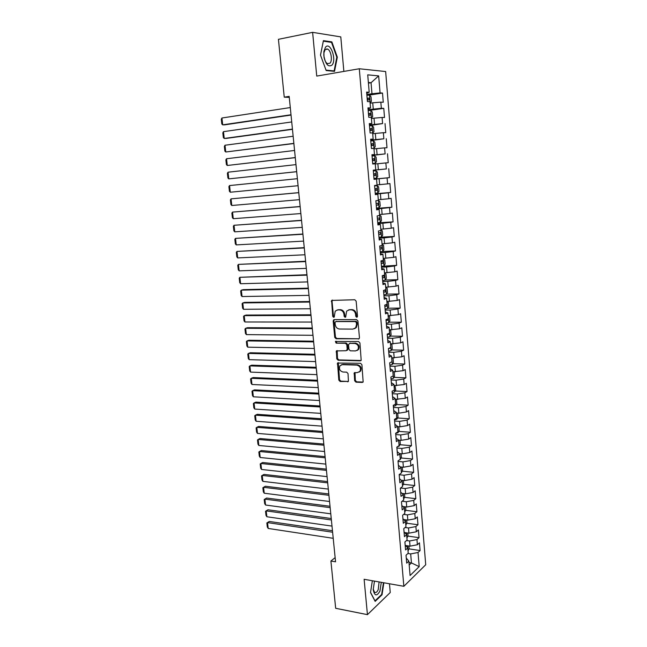 <?xml version="1.0" encoding="UTF-8"?>
<svg xmlns="http://www.w3.org/2000/svg" width="647" height="647" viewBox="0 0 647 647"><rect width="100%" height="100%" fill="white"/><g stroke="black" fill="none" stroke-linecap="round" stroke-linejoin="round"><path stroke-width="0.97" d="M356.732 317.289L357.516 316.286L356.149 301.154L354.758 299.747L331.62 300.426L332.728 316.359L333.674 317.337L334.232 317.07L335.203 311.126L337.75 309.921L339.594 309.913C342.012 310.164 343.476 311.66 343.969 314.393L344.147 316.326L345.11 317.313L345.684 317.038L346.646 311.094L349.275 309.84L351.151 309.824C353.602 310.083 355.082 311.587 355.575 314.345L355.753 316.294L356.732 317.289M326.864 48.832L327.091 49.237M354.629 380.743L355.996 382.175L362.271 382.442L363.161 382.013L361.908 364.714L360.533 363.29L337.524 363.024L338.81 380.088L340.152 381.504L348.434 381.406L348.021 373.57L346.663 372.146L342.967 372.017C339.724 370.974 338.745 368.879 340.039 365.725L342.279 364.673L356.869 365.118C360.144 366.121 361.155 368.216 359.902 371.41L357.548 372.535L354.232 372.866L354.629 380.743L355.332 380.396L356.691 381.827L363.104 382.086M335.146 557.617L330.908 561.03L335.558 561.806L289.177 96.371L284.243 97.163L289.274 97.39M330.908 561.03L335.664 608.293L367.439 614.65L390.246 592.523L389.47 583.764M343.864 71.413L340.791 36.903L312.622 32.35L316.739 76.087L359.295 68.76L403.849 586.303L364.115 579.291L367.439 614.65M312.622 32.35L278.428 39.313L284.243 97.163M358.333 339.068L359.19 338.656L359.457 337.677L357.945 321.009L356.562 319.594L334.256 319.602L333.173 321.001L334.734 337.386L336.084 338.785L359.085 338.777M359.934 342.959L361.188 360.428L360.306 360.848L338.122 360.233L336.78 358.826L336.383 350.917L346.129 350.723L347.229 349.356L346.792 344.697L345.433 343.29L336.133 343.145L335.381 341.47L358.551 341.535L359.934 342.959M359.295 68.76L385.652 71.542L425.718 564.758L403.849 586.303M368.79 95.158L382.514 93.055L380.072 92.909L378.665 75.885L367.722 74.842L369.194 92.238L366.614 92.084L367.423 101.571L369.987 101.684L370.521 107.96L367.957 107.879L368.766 117.317L371.313 117.35L371.847 123.585L369.3 123.585L370.092 132.967L372.632 132.918L373.157 139.121L370.626 139.202L371.418 148.527L373.942 148.398L374.467 154.568L371.944 154.722L372.737 163.998L375.244 163.788L375.761 169.918L373.262 170.153L374.047 179.373L376.538 179.09L377.055 185.188L374.564 185.495L375.341 194.658L377.832 194.302L378.341 200.368L375.867 200.748L376.635 209.863L379.11 209.426L379.619 215.451L377.152 215.912L377.921 224.97L380.379 224.469L380.889 230.461L378.438 230.995L379.199 239.997L381.649 239.422L382.151 245.375L379.708 245.981L380.476 254.934L382.903 254.287L383.404 260.207L380.978 260.887L381.738 269.791L384.156 269.071L384.65 274.959L382.24 275.703L382.992 284.559L385.402 283.766L385.895 289.621L383.493 290.438L384.245 299.238L386.631 298.38L387.124 304.203L384.739 305.093L385.483 313.835L387.868 312.913L388.354 318.704L385.984 319.658L386.72 328.361L389.09 327.358L389.575 333.116L387.213 334.143L387.949 342.789L390.303 341.729L390.788 347.455L388.443 348.547L389.171 357.144L391.516 356.02L391.993 361.713L389.656 362.862L390.384 371.418L392.713 370.221L393.19 375.883L390.869 377.104L391.597 385.612L393.91 384.35L394.387 389.979L392.074 391.265L392.794 399.725L395.099 398.406L395.576 404.003L393.271 405.354L393.991 413.765L396.279 412.374L396.748 417.946L394.468 419.353L395.18 427.724L397.46 426.268L397.929 431.808L395.649 433.28L396.36 441.602L398.625 440.089L399.094 445.597L396.829 447.134L397.533 455.407L399.789 453.83L400.25 459.305L398.002 460.907L398.706 469.132L400.946 467.498L401.407 472.949L399.167 474.599L399.862 482.783L402.094 481.093L402.555 486.512L400.323 488.226L401.019 496.362L403.243 494.607L403.696 499.994L401.48 501.773L402.167 509.868L404.375 508.057L404.828 513.411L402.628 515.247L403.307 523.294L405.507 521.425L405.96 526.755L403.768 528.648L404.448 536.654L406.631 534.729L407.084 540.027L404.901 541.976L405.58 549.934L407.756 547.952L408.2 553.225L406.033 555.231L406.704 563.149L408.864 561.111L406.267 558.07M382.514 93.055L383.267 102.25L380.832 102.145L381.342 108.284L368.111 109.699M371.418 118.061L372.68 116.557L372.292 112.004L370.771 110.451L368.192 110.588L383.768 108.356L381.342 108.284M383.768 108.356L384.52 117.495L382.102 117.471L382.603 123.577L369.413 124.968M369.469 125.631L382.603 123.577M385.022 123.577L385.766 132.659L383.356 132.708L383.857 138.781L370.707 140.14M370.747 140.601L383.857 138.781M386.259 138.701L387.003 147.742L384.609 147.864L385.111 153.897L371.993 155.231M372.009 155.482L385.111 153.897M387.496 153.743L388.232 162.729L385.855 162.923L386.348 168.924L373.262 170.234M373.27 170.274L386.348 168.924M388.726 168.705L389.462 177.642L387.092 177.901L387.585 183.869L377.031 184.929M375.268 193.785L390.675 192.458L389.947 183.578L387.585 183.869M390.675 192.458L388.321 192.798L388.807 198.734L378.293 199.786M376.514 208.366L391.888 207.202L391.16 198.37L388.807 198.734M391.888 207.202L389.543 207.606L390.028 213.51L379.546 214.569M377.743 222.867L393.093 221.856L392.373 213.073L390.028 213.51M393.093 221.856L390.764 222.333L391.241 228.205L380.784 229.264M379.514 237.263L394.29 236.43L393.57 227.695L391.241 228.205M394.29 236.43L391.969 236.98L392.454 242.819L382.021 243.87M382.264 251.537L395.479 250.931L394.767 242.237L392.454 242.819M395.479 250.931L393.174 251.546L393.651 257.344L383.25 258.404M381.439 266.273L396.66 265.343L395.956 256.705L393.651 257.344M396.66 265.343L394.371 266.022L394.848 271.797L384.472 272.848M385.24 280.014L397.84 279.674L397.137 271.085L394.848 271.797M397.84 279.674L395.56 280.426L396.029 286.16L385.693 287.219M386.518 294.15L399.013 293.932L398.309 285.384L396.029 286.16M399.013 293.932L396.74 294.749L397.209 300.451L386.898 301.51M387.788 308.207L400.178 308.101L399.474 299.61L397.209 300.451M400.178 308.101L397.913 308.983L398.382 314.66L388.103 315.72M389.041 322.19L401.334 322.206L400.639 313.755L398.382 314.66M401.334 322.206L399.086 323.152L399.555 328.789L389.3 329.849M390.287 336.092L402.483 336.222L401.795 327.819L399.555 328.789M402.483 336.222L400.25 337.233L400.711 342.845L390.489 343.905M391.516 349.93L403.631 350.164L402.944 341.81L400.711 342.845M403.631 350.164L401.407 351.24L401.868 356.82L391.67 357.88M392.745 363.687L404.771 364.035L404.084 355.721L401.868 356.82M404.771 364.035L402.555 365.175L403.016 370.723L392.842 371.782M393.958 377.371L405.904 377.832L405.224 369.558L403.016 370.723M405.904 377.832L403.704 379.029L404.157 384.544L394.015 385.604M395.163 390.99L407.028 391.548L406.356 383.323L404.157 384.544M407.028 391.548L404.844 392.802L405.297 398.293L395.18 399.353M396.36 404.529L408.152 405.192L407.481 397.015L405.297 398.293M408.152 405.192L405.968 406.51L406.421 411.969L398.843 413.182L396.336 413.029M397.549 417.994L409.268 418.763L408.597 410.627L406.421 411.969M409.268 418.763L407.1 420.138L407.545 425.572L399.992 426.802L397.484 426.632M398.73 431.395L410.376 432.261L409.713 424.165L407.545 425.572M410.376 432.261L408.217 433.692L408.661 439.095L401.132 440.356L398.633 440.154M399.903 444.724L411.476 445.678L410.813 437.639L408.661 439.095M411.476 445.678L409.333 447.174L409.777 452.552L402.264 453.83L399.498 453.587M401.067 457.979L412.576 459.038L411.913 451.032L409.777 452.552M412.576 459.038L410.441 460.591L410.877 465.929L403.396 467.231L400.307 466.932M402.224 471.17L413.668 472.318L413.012 464.352L410.877 465.929M413.668 472.318L411.541 473.928L411.977 479.241L404.512 480.567L401.148 480.203M403.372 484.288L414.751 485.525L414.096 477.607L411.977 479.241M414.751 485.525L412.632 487.191L413.069 492.48L405.629 493.823L402.005 493.41M404.512 497.341L415.827 498.667L415.18 490.79L413.069 492.48M415.827 498.667L413.724 500.39L414.161 505.655L406.737 507.013L402.879 506.536M405.645 510.321L416.903 511.737L416.256 503.908L414.161 505.655M416.903 511.737L414.808 513.516L415.245 518.748L407.845 520.131L403.777 519.598M406.769 523.237L417.97 524.741L417.331 516.953L415.245 518.748M417.97 524.741L415.892 526.577L416.32 531.777L408.944 533.185L404.674 532.586M407.885 536.088L419.03 537.673L418.399 529.925L416.32 531.777M419.03 537.673L416.959 539.566L417.388 544.742L410.036 546.165L405.588 545.502M409.001 548.866L420.089 550.54L419.458 542.833L417.388 544.742M420.089 550.54L418.027 552.481L419.199 566.618L410.085 575.498L408.864 561.111M407.756 547.952L405.159 545.017M408.985 562.542L411.443 562.939L410.683 553.921L407.909 553.492M418.027 552.481L410.683 553.921M419.199 566.618L411.443 562.939L409.203 565.066M406.631 534.729L404.043 531.891M410.036 546.165L409.6 540.981L406.518 540.528M416.959 539.566L409.6 540.981M405.507 521.425L402.919 518.692M408.944 533.185L408.5 527.968L405.095 527.507M415.892 526.577L408.5 527.968M404.375 508.057L401.787 505.428M407.845 520.131L407.4 514.891L403.631 514.405M414.808 513.516L407.4 514.891M403.243 494.607L400.655 492.092M406.737 507.013L406.3 501.748L402.135 501.247M413.724 500.39L406.3 501.748M402.094 481.093L399.514 478.683M405.629 493.823L405.184 488.534L400.598 488.016M412.632 487.191L405.184 488.534M400.946 467.498L398.366 465.201M404.512 480.567L404.068 475.238L399.183 474.736M411.541 473.928L404.068 475.238M399.789 453.83L397.218 451.646M403.396 467.231L402.944 461.877L398.042 461.424M410.441 460.591L402.944 461.877M398.625 440.089L396.053 438.019M402.264 453.83L401.811 448.452L396.91 448.031M409.333 447.174L401.811 448.452M397.46 426.268L394.888 424.311M401.132 440.356L400.679 434.946L395.762 434.566M408.217 433.692L400.679 434.946M396.279 412.374L393.716 410.53M399.992 426.802L399.539 421.367L394.605 421.035M407.1 420.138L399.539 421.367M395.099 398.406L392.535 396.676M398.843 413.182L398.39 407.715L393.449 407.424M405.968 406.51L398.39 407.715M393.91 384.35L391.354 382.749M397.695 399.482L397.234 393.983L392.284 393.74M404.844 392.802L397.234 393.983M392.713 370.221L390.157 368.733M396.538 385.717L396.069 380.185L391.12 379.983M403.704 379.029L396.069 380.185M391.516 356.02L388.96 354.645M395.374 371.863L394.905 366.307L389.939 366.153M402.555 365.175L394.905 366.307M390.303 341.729L387.755 340.484M394.201 357.945L393.732 352.356L388.758 352.243M401.407 351.24L393.732 352.356M389.09 327.358L386.542 326.242M393.02 343.945L392.551 338.324L387.561 338.26M400.25 337.233L392.551 338.324M387.868 312.913L385.321 311.911M391.839 329.865L391.362 324.212L386.372 324.204M399.086 323.152L391.362 324.212M386.631 298.38L384.1 297.507M390.651 315.712L390.165 310.026L385.167 310.059M397.913 308.983L390.165 310.026M385.402 283.766L382.862 283.022M389.454 301.478L388.968 295.76L383.954 295.841M396.74 294.749L388.968 295.76M384.156 269.071L381.625 268.456M388.249 287.163L387.763 281.413L382.741 281.55M395.56 280.426L387.763 281.413M382.903 254.287L380.379 253.802M387.035 272.767L386.55 266.993L381.512 267.171M394.371 266.022L386.55 266.993M381.649 239.422L379.126 239.067M385.814 258.299L385.329 252.484L380.282 252.71M393.174 251.546L385.329 252.484M380.379 224.469L377.864 224.25M384.593 243.741L384.1 237.894L379.045 238.177M391.969 236.98L384.1 237.894M379.11 209.426L376.594 209.345M383.364 229.103L382.87 223.223L377.799 223.555M390.764 222.333L382.87 223.223M377.832 194.302L375.317 194.359M382.126 214.383L381.625 208.471L376.554 208.852M389.543 207.606L381.625 208.471M376.538 179.09L374.039 179.284M380.881 199.575L380.379 193.631L375.292 194.068M388.321 192.798L380.379 193.631M375.761 169.918L373.262 170.201M379.627 184.694L379.126 178.709L374.031 179.203M387.092 177.901L379.126 178.709M374.467 154.568L371.968 154.981M378.366 169.716L377.856 163.707L375.26 163.982M385.855 162.923L377.856 163.707M373.157 139.121L370.666 139.679M377.096 154.657L376.586 148.616L373.99 148.915M384.609 147.864L376.586 148.616M371.847 123.585L369.356 124.289M375.826 139.517L375.317 133.436L372.704 133.767M383.356 132.708L375.317 133.436M370.521 107.96L368.038 108.809M374.54 124.281L374.031 118.166L371.418 118.522M382.102 117.471L374.031 118.166M369.194 92.238L366.712 93.241M373.254 108.963L372.737 102.808L370.116 103.196M380.832 102.145L372.737 102.808M368.418 83.139L371.046 82.719L368.369 82.501M380.072 92.909L366.809 94.349M371.96 93.556L371.046 82.719L378.665 75.885M334.539 71.348L337.322 57.162L331.871 41.893L323.411 40.632L320.483 55.1L326.169 70.539L334.539 71.348M372.357 580.747L370.513 592.555L375.163 601.37L382.037 594.779L383.865 582.777M374.023 179.114L389.462 177.642M357.314 317.014L356.465 316.027L356.287 314.078C355.793 311.328 354.313 309.824 351.863 309.573L351.151 309.824M348.515 309.929L351.863 309.573M337.047 310.002L340.322 309.654C342.74 309.913 344.196 311.401 344.689 314.135L344.867 316.068L345.684 317.038M332.485 300.062L332.04 301.243L333.456 316.1L334.24 317.054M334.297 319.602L333.901 320.734L335.461 337.103L336.804 338.502L359.028 338.777M356.327 322.562L355.357 321.575L335.785 321.559L335.025 322.529L335.219 324.551C335.704 327.253 337.152 328.749 339.554 329.032L352.914 329.113L355.632 327.803L356.513 324.616L356.327 322.562L357.031 322.295L356.068 321.3L355.357 321.575M336.044 321.462L356.068 321.3M354.54 328.716L356.335 327.528L357.217 324.341L356.513 324.616M357.031 322.295L357.217 324.341M337.168 350.537L337.499 358.511L338.842 359.918L361.099 360.525M346.889 350.415L347.94 349.057L347.504 344.398L346.145 342.991L336.133 343.145M336.084 341.204L336.852 342.845M355.51 350.917L357.823 349.801C359.142 346.557 358.147 344.43 354.823 343.436L349.631 343.355L348.523 344.73L348.959 349.388L350.326 350.811L355.51 350.917M357.047 350.504L358.519 349.493C359.845 346.25 358.842 344.131 355.526 343.136L354.823 343.436M349.59 343.355L355.526 343.136M354.993 372.454L355.332 380.396M359.214 372.065L360.597 371.071C361.851 367.884 360.84 365.798 357.573 364.795L356.869 365.118M341.43 364.779L342.991 364.35L357.573 364.795M338.3 362.635L339.521 379.749L340.856 381.156L348.385 381.471M336.796 57.259L337.322 57.162M330.293 42.201L331.871 41.893M381.455 594.666L382.037 594.779M370.124 102.816L371.394 101.344L371.006 96.767L369.477 95.158L366.889 95.271M291.004 114.762L222.705 124.839L221.937 118.005L290.293 107.564M221.937 118.005L221.282 119.25L221.824 124.022L222.705 124.839L224.727 124.839L291.037 115.061M367.294 100.026L369.194 99.913L369.211 98.101L367.132 98.19M369.211 98.101L367.391 98.376L367.957 99.598M292.436 129.101L224.242 138.458L223.474 131.656L291.724 121.943M223.474 131.656L222.819 132.861L223.361 137.617L224.242 138.458L226.256 138.409L292.46 129.343M368.596 115.32L370.488 115.182L370.513 113.387L368.434 113.492M370.513 113.387L368.701 113.646L369.251 114.883M372.656 133.225L373.958 131.681L373.57 127.152L372.057 125.647L369.486 125.817M293.859 143.367L225.771 151.996L225.01 145.235L293.148 136.242M225.01 145.235L224.355 146.408L224.881 151.139L225.771 151.996L293.875 143.537M369.89 130.524L371.774 130.37L371.815 128.591L369.728 128.704M371.815 128.591L370.011 128.826L370.529 130.079M332.008 65.096C336.958 59.815 330.293 41.149 325.514 47.182L323.88 51.493L323.807 55.407C325.441 64.223 328.175 67.458 332.008 65.096M324.034 57.171C324.673 60.438 325.805 62.605 327.447 63.665L330.067 63.155C332.663 60.438 331.046 50.668 327.722 49.115L325.142 49.601L323.912 52.86L324.001 56.976M326.808 48.824L327.042 49.245M320.508 55.149L323.33 41.165L331.523 42.387L336.812 57.179L334.119 70.919L326.023 70.135M332.695 71.17L334.119 70.919M374.476 581.119L373.214 589.732C374.573 596.073 376.813 596.534 379.935 591.107L381.293 582.324M373.165 589.013L374.54 592.248C375.834 593.032 377.055 592.167 378.212 589.668L379.102 581.936M374.532 581.127L374.265 581.669M383.453 582.704L381.665 594.464L374.993 600.845L370.545 592.385M372.365 148.478L373.974 148.292L375.22 146.723L374.848 142.219L373.335 140.763L370.771 140.957M295.275 157.553L227.291 165.478L226.531 158.75L294.563 150.468M373.974 148.292L371.418 148.503M226.531 158.75L225.876 159.89L226.401 164.589L227.291 165.478L295.283 157.658M371.176 145.64L373.052 145.478L373.101 143.699L371.022 143.828M373.101 143.699L371.305 143.917L371.799 145.203M375.244 163.279L372.696 163.513L375.244 163.279L376.481 161.677L376.109 157.197L374.613 155.798L372.057 156.016M296.682 171.665L228.795 178.879L228.043 172.191L295.978 164.621M228.043 172.191L227.388 173.299L227.914 177.974L228.795 178.879L296.682 171.706M372.454 160.666L374.33 160.496L374.387 158.725L372.3 158.871M374.387 158.725L372.591 158.927L373.052 160.254M373.966 178.443L376.505 178.176L377.743 176.55L377.363 172.094L375.875 170.743L373.327 170.986M298.081 185.705L230.3 192.224L229.556 185.56L297.377 178.693M375.592 175.426L373.723 175.604L375.592 175.426L375.656 173.671L373.57 173.825M375.656 173.671L373.877 173.849L374.273 175.264M230.3 192.224L229.418 191.294L228.892 186.643L229.556 185.56M375.228 193.291L377.759 193L378.988 191.334L378.616 186.902L377.128 185.6L374.597 185.875M377.128 185.6L374.597 185.851M298.768 192.636L231.052 198.864L298.777 192.693M299.472 199.664L231.796 205.495L230.914 204.541L230.389 199.915L231.052 198.864L231.796 205.495M374.985 190.477L376.853 190.275L376.926 188.528L374.839 188.698M376.926 188.528L375.147 188.689L375.535 190.089M376.481 208.051L379.005 207.736L380.226 206.037L379.854 201.638L378.382 200.376L377.541 200.489M300.151 206.498L232.54 212.103L300.159 206.619M300.855 213.55L233.284 218.702L232.402 217.732L231.877 213.122L232.54 212.103L233.284 218.702M376.247 205.253L378.099 205.034L378.188 203.304L376.093 203.481M379.627 215.071L381.091 216.284L381.463 220.659L380.274 222.342L379.66 215.095M301.526 220.287L234.028 225.277L301.542 220.473M380.274 222.342L377.735 222.73M302.23 227.364L234.764 231.836L233.882 230.85L233.365 226.264L234.028 225.277L234.764 231.836M377.5 219.948L379.344 219.713L379.441 217.99L377.347 218.185M380.865 229.677L382.32 230.842L382.684 235.201L381.512 236.907L380.897 229.709M302.893 234.004L235.508 238.379L302.917 234.246M381.512 236.907L378.972 237.328M303.597 241.113L236.244 244.906L235.354 243.895L234.837 239.341L235.508 238.379L236.244 244.906M378.738 234.554L380.582 234.319L380.687 232.597L378.592 232.807M382.094 244.21L383.542 245.326L383.906 249.653L382.733 251.4L382.126 244.234M304.252 247.647L236.972 251.424L304.284 247.955M382.733 251.4L380.21 251.837M304.963 254.781L237.708 257.918L236.818 256.883L236.309 252.346L236.972 251.424L237.708 257.918M379.975 249.087L381.811 248.836L381.924 247.13L379.829 247.348M383.315 258.654L384.755 259.73L385.119 264.033L383.954 265.804L383.347 258.687M305.602 261.226L238.436 264.397L305.643 261.59M306.314 268.376L239.164 270.858L238.274 269.807L237.764 265.294L238.436 264.397L239.164 270.858M381.204 263.539L383.04 263.272L383.153 261.574L381.059 261.809M384.528 273.026L385.968 274.053L386.324 278.331L385.167 280.135L384.569 273.05M306.953 274.724L239.891 277.304L306.993 275.145M385.167 280.135L382.66 280.628M307.665 281.906L240.619 283.734L239.73 282.666L239.22 278.17L239.891 277.304L240.619 283.734M382.426 277.903L384.253 277.628L384.375 275.937L382.28 276.188M385.741 287.317L387.165 288.295L387.521 292.557L386.372 294.385L385.774 287.341M308.287 288.158L243.24 289.646L241.339 290.147L308.336 288.643M386.372 294.385L383.873 294.903M309.007 295.356L242.059 296.544L241.169 295.461L240.668 290.988L241.339 290.147L242.059 296.544M383.647 292.193L385.466 291.902L385.596 290.22L383.501 290.487M386.938 301.526L388.362 302.464L388.718 306.694L387.569 308.554L386.979 301.551M309.622 301.518L244.671 302.392L242.779 302.933L309.67 302.06M387.569 308.554L385.086 309.096M310.342 308.748L243.498 309.298L242.609 308.19L242.107 303.742L242.779 302.933L243.498 309.298M384.852 306.403L386.663 306.104L386.623 304.389M310.948 314.814L246.103 315.073L244.21 315.647L311.005 315.412M388.232 315.72L389.551 316.553L389.906 320.766L388.734 322.699L386.283 323.217M311.668 322.06L244.93 321.988L244.04 320.855L243.539 316.432L244.21 315.647L244.93 321.988M386.057 320.54L387.86 320.225L388.2 318.761M312.266 328.037L247.518 327.689L245.642 328.304L312.331 328.692M389.559 329.849L390.731 330.56L391.087 334.75L389.915 336.715L387.48 337.257M312.986 335.308L246.353 334.612L245.464 333.464L244.962 329.056L245.642 328.304L246.353 334.612M387.254 334.596L389.049 334.264L389.502 333.148M313.577 341.195L248.925 340.249L247.057 340.896L313.649 341.907M390.885 343.913L391.904 344.495L392.26 348.66L391.095 350.65L388.669 351.216M314.305 348.49L247.769 347.172L246.879 346.008L246.386 341.624L247.057 340.896L247.769 347.172M388.443 348.571L390.238 348.232L390.699 347.496M314.879 354.289L250.332 352.744L248.472 353.432L314.96 355.049M392.236 357.896L393.077 358.357L393.425 362.498L392.268 364.512L389.85 365.102M315.607 361.6L249.176 359.667L248.286 358.487L247.793 354.127L248.472 353.432L249.176 359.667M390.901 362.247L391.742 361.835M316.181 367.31L251.732 365.175L249.879 365.895L316.262 368.127M393.602 371.807L394.241 372.138L394.589 376.263L393.441 378.301L391.023 378.916M316.909 374.645L250.575 372.106L249.685 370.909L249.2 366.566L249.879 365.895L250.575 372.106M317.467 380.266L253.114 377.549L251.279 378.309L317.556 381.14M394.985 385.644L395.738 389.947L394.597 392.017L392.195 392.656M318.203 387.618L251.974 384.488L251.085 383.267L250.591 378.948L251.279 378.309L251.974 384.488M318.753 393.15L254.497 389.866L252.67 390.651L318.85 394.08M396.401 399.417L396.886 403.558L395.754 405.653L393.36 406.316M319.489 400.533L253.357 396.805L252.467 395.568L251.982 391.273L252.67 390.651L253.357 396.805M320.03 405.976L255.88 402.119L254.053 402.944L320.128 406.963M397.695 413.109L398.026 417.097L396.902 419.224L394.516 419.903M320.766 413.376L254.74 409.066L253.85 407.812L253.373 403.534L254.053 402.944L254.74 409.066M321.3 418.738L257.247 414.315L255.428 415.172L321.405 419.774M398.843 426.721L399.167 430.562L398.042 432.714L395.665 433.417M322.044 426.155L256.115 421.262L255.225 419.992L254.748 415.73L255.428 415.172L256.115 421.262M322.57 431.428L258.614 426.446L256.802 427.335L322.675 432.519M399.983 440.259L400.299 443.963L399.175 446.131L397.371 446.77M323.306 438.868L257.482 433.401L256.592 432.115L256.115 427.877L256.802 427.335L257.482 433.401M323.823 444.06L259.965 438.529L258.169 439.45L323.937 445.201M401.124 453.725L401.423 457.283L400.307 459.483L399.434 459.888M324.568 451.517L258.849 445.484L257.959 444.174L257.482 439.96L258.169 439.45L258.849 445.484M325.077 456.628L261.315 450.547L259.528 451.501L325.198 457.817M402.248 467.126L402.539 470.539L401.391 472.787M325.821 464.109L260.199 457.502L259.31 456.184L258.84 451.986L259.528 451.501L260.199 457.502M326.323 469.132L262.658 462.508L260.878 463.495L326.452 470.377M403.372 480.446L403.647 483.721L402.507 485.994M327.075 476.629L261.55 469.471L260.66 468.129L260.191 463.956L260.878 463.495L261.55 469.471M327.568 481.57L264 474.413L262.221 475.432L327.697 482.864M404.488 493.693L404.755 496.831L403.623 499.128M328.312 489.092L262.892 481.376L262.003 480.017L261.534 475.868L262.221 475.432L262.892 481.376M328.797 493.952L265.327 486.253L263.564 487.312L328.935 495.295M405.604 506.876L405.855 509.876L404.731 512.198M329.549 501.49L264.227 493.224L263.337 491.857L262.868 487.717L263.58 487.296L264.227 493.224M262.868 487.717L265.327 486.253M330.027 506.269L266.653 498.044L264.898 499.136L330.164 507.66M406.712 519.986L406.947 522.849L405.831 525.194M330.779 513.823L265.561 505.024L264.663 503.633L264.202 499.516L266.653 498.044M264.202 499.516L264.898 499.136L265.561 505.024M331.248 518.522L267.971 509.779L266.216 510.895L331.393 519.97M407.812 533.023L408.039 535.756L406.923 538.126M332 526.1L266.879 516.759L265.99 515.352L265.529 511.259L267.971 509.779M265.529 511.259L266.216 510.895L266.879 516.759M332.461 530.718L269.281 521.458L267.543 522.606L332.615 532.214M408.904 545.995L409.122 548.591L408.014 550.993M333.221 538.312L268.198 528.445L267.308 527.022L266.847 522.946L269.281 521.458M407.683 547.872L407.206 547.33M266.847 522.946L267.543 522.606L268.198 528.445M356.287 314.078L355.575 314.345M349.987 309.581L349.275 309.84M344.867 316.068L344.147 316.326M344.689 314.135L343.969 314.393M340.322 309.654L339.594 309.913M338.478 309.67L337.75 309.921M333.456 316.1L332.728 316.359M332.04 301.243L331.304 301.486M356.465 316.027L355.753 316.294M336.804 338.502L336.084 338.785M335.461 337.103L334.734 337.386M333.901 320.734L333.173 321.001M336.513 321.292L335.785 321.559M361.002 360.525L360.306 360.848M338.842 359.918L338.122 360.233M337.499 358.511L336.78 358.826M336.836 351.58L336.117 351.887M347.94 349.057L347.229 349.356M347.504 344.398L346.792 344.697M346.145 342.991L345.433 343.29M350.342 343.056L349.631 343.355M354.685 373.448L353.99 373.788M342.991 364.35L342.279 364.673M348.272 381.471L347.568 381.819M340.856 381.156L340.152 381.504M339.521 379.749L338.81 380.088M337.985 363.654L337.273 363.97M362.959 382.086L362.271 382.442M356.691 381.827L355.996 382.175M370.157 102.776L369.518 95.198M367.148 98.352L369.041 98.069M371.451 118.021L370.812 110.491M368.45 113.621L370.335 113.354M372.729 133.177L372.098 125.688M369.736 128.802L371.621 128.559M374.006 148.252L373.376 140.803M371.022 143.893L372.898 143.666M375.276 163.238L374.645 155.83M372.3 158.903L374.176 158.693M376.538 178.135L375.915 170.776M377.791 192.96L377.169 185.632M374.985 190.436L376.853 190.275M379.037 207.687L378.422 200.408M376.239 205.18L378.099 205.034M377.484 219.843L379.344 219.713M378.73 234.424L380.582 234.319M379.959 248.925L381.811 248.836M381.188 263.337L383.04 263.272M382.409 277.676L384.253 277.628M383.622 291.934L385.466 291.902M384.828 306.12L386.663 306.104M388.758 322.651L388.176 315.72M386.033 320.225L387.86 320.225M389.947 336.666L389.373 329.849M387.221 334.248L389.049 334.264M391.128 350.601L390.562 343.905M389.162 348.207L390.238 348.232M392.3 364.463L391.742 357.88M393.465 378.252L392.923 371.782M394.63 391.961L394.088 385.604M395.778 405.604L395.252 399.361M396.926 419.167L396.409 413.029M398.067 432.657L397.557 426.632M399.207 446.082L398.706 440.162M400.331 459.427L399.846 453.612M401.455 472.706L400.978 466.997M402.571 485.913L402.102 480.309M403.688 499.047L403.218 493.548M404.796 512.117L404.335 506.714M405.895 525.113L405.443 519.816M406.987 538.037L406.542 532.845M408.071 550.904L407.642 545.809M332.348 300.192L331.62 300.426M334.192 319.715L333.464 319.974M356.335 327.528L355.632 327.803M337.103 350.617L336.383 350.917M347.682 350.011L346.97 350.318M336.036 341.204L335.381 341.47M358.519 349.493L357.823 349.801M354.928 372.526L354.232 372.866M360.597 371.071L359.902 371.41M338.244 362.708L337.524 363.024M325.142 49.601L327.722 49.115M323.856 55.82L323.807 55.407M323.912 52.86L323.88 51.493M376.667 203.417L378.188 203.304M378.438 218.063L379.441 217.99M379.91 232.645L380.687 232.597M381.277 247.162L381.924 247.13M382.595 261.598L383.153 261.574M383.873 275.954L384.375 275.937M385.135 290.236L385.596 290.22"/></g></svg>

